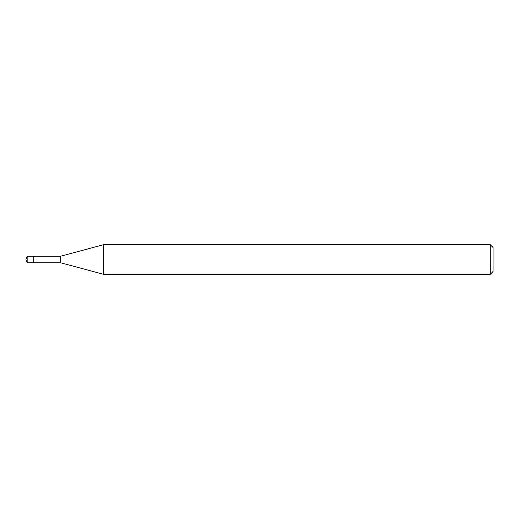 <?xml version="1.0" encoding="UTF-8"?>
<svg xmlns="http://www.w3.org/2000/svg" width="519" height="519" viewBox="0 0 519 519"><rect width="100%" height="100%" fill="white"/><g stroke="black" fill="none" stroke-linecap="round" stroke-linejoin="round"><path stroke-width="0.78" d="M27.157 262.815L25.95 259.5L27.157 256.185L27.157 262.815L33.78 262.815L33.78 256.185L33.78 262.815L60.717 262.815L60.717 256.185L103.56 244.709L490.254 244.709L493.05 247.505L493.05 271.495L493.05 247.505M27.157 256.185L60.717 256.185M103.56 244.709L103.56 274.292L490.254 274.292L490.254 244.709M490.254 274.292L493.05 271.495M60.717 262.815L103.56 274.292"/></g></svg>
